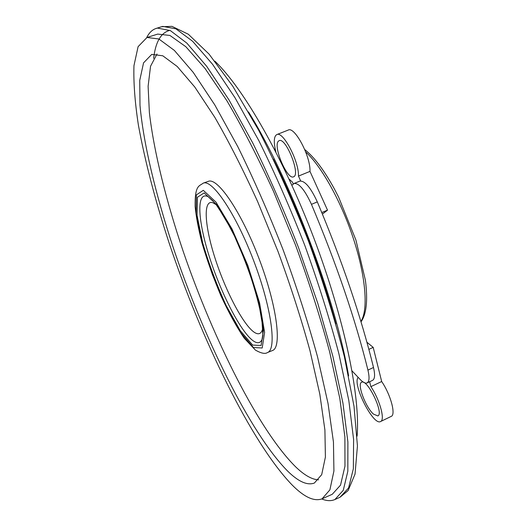 <?xml version="1.0" encoding="UTF-8"?>
<svg xmlns="http://www.w3.org/2000/svg" width="527" height="527" viewBox="0 0 527 527"><rect width="100%" height="100%" fill="white"/><g stroke="black" fill="none" stroke-linecap="round" stroke-linejoin="round"><path stroke-width="0.79" d="M146.73 37.569C149.075 32.779 152.224 29.729 156.176 28.418L157.481 28.089L170.326 30.586L186.854 43.122L206.656 66.27L228.968 99.866L252.677 142.83C268.763 175.524 284.06 210.49 298.565 247.73L317.761 303.236L332.807 356.081L342.939 403.109L347.892 441.955L347.84 471.204L343.275 490.321L334.895 499.537C331.068 501.184 326.687 500.993 321.753 498.957M322.043 498.838L332.28 494.273L340.528 485.136L344.968 466.138L344.895 437.074L339.836 398.511L329.645 351.911C320.383 317.564 309.006 281.932 295.509 245.022L273.539 191.433C257.934 157.349 242.38 127.119 226.887 100.749L205.095 68.536L185.866 46.738L169.944 35.461L157.711 34.09L147.026 37.47L158.851 38.978L174.378 50.427L193.251 72.416L214.752 104.847L237.822 146.704C253.579 178.699 268.665 213.046 283.071 249.739C296.629 286.754 308.117 322.465 317.544 356.865L328.038 403.491L333.453 442.021L333.92 470.993L329.889 489.866L322.043 498.838C314.066 501.776 304 497.06 291.833 484.688C251.241 442.423 201.577 340.001 169.167 243.138C155.32 200.866 145.07 161.552 138.41 125.195C134.905 102.291 133.423 82.449 133.963 65.684L138.087 46.666L147.026 37.47M287.406 470.855C298.269 481.625 307.254 485.69 314.369 483.042L321.687 474.669L325.403 457.034L324.909 430.012L319.817 394.156L310.034 350.877C301.279 318.987 290.621 285.904 278.072 251.636L257.729 201.834C243.329 170.116 229.014 141.934 214.785 117.284L194.819 87.074L177.263 66.527L162.784 55.79L151.756 54.38L143.542 62.871L139.734 80.44L139.991 105.301C143.443 143.588 155.557 193.989 172.757 246.155C203.251 337.102 250.048 432.924 287.406 470.855M318.565 479.833C312.037 479.563 304.474 475.301 295.858 467.047C259.067 430.855 213.652 339.994 183.383 251.919C166.295 201.36 153.904 151.881 149.378 112.547L148.113 86.296L150.544 66.244L157.026 53.998M267.466 352.543L272.446 350.534C282.235 347.543 276.925 305.614 259.113 258.829C241.412 211.999 217.579 177.098 208.27 181.354L203.205 183.152C199.397 186.262 194.812 184.72 195.115 206.419C196.077 216.584 198.356 228.718 201.966 242.828C207.157 260.483 213.475 278.118 220.905 295.739C228.672 312.551 236.478 326.74 244.324 338.314L255.47 350.132C261.247 353.373 265.246 354.177 267.466 352.543C277.07 349.632 271.57 307.722 253.731 260.872C236.004 213.975 212.328 178.963 203.205 183.152M311.45 204.338L317.32 201.894C310.66 187.487 304.823 180.563 299.804 181.123L294.04 183.482C298.987 182.961 304.79 189.911 311.45 204.338C336.404 263.619 355.231 318.868 367.938 370.092C369.625 377.332 369.355 381.607 367.121 382.925C365.481 383.623 363.235 382.549 360.382 379.71L352.023 370.87M317.32 201.894C342.227 261.076 360.955 316.272 373.511 367.484L367.938 370.092M367.121 382.925L372.609 380.336C374.875 379.005 375.171 374.723 373.511 367.484M291.918 185.293L294.04 183.482M293.275 183.982L292.399 182.052L289.079 179.101M275.891 152.033C273.526 142.218 273.823 136.407 276.774 134.596C282.953 130.663 299.059 161.275 298.473 176.09L300.66 180.926M322.425 214.1L327.517 210.141L309.981 171.394L298.473 176.09M309.981 171.394C310.765 156.539 294.619 126.065 288.229 130.07L276.774 134.596M327.517 210.141L321.786 212.552M278.322 141.256C272.887 146.519 287.367 180.326 293.546 176.808C300.957 174.938 285.766 136.842 279.112 140.669L278.322 141.256M369.638 381.739L370.883 386.64C379.783 399.743 385.336 420.019 380.58 421.534L391.199 416.396C396.1 414.815 390.645 394.552 381.68 381.528L373.195 347.372L366.917 342.234M370.883 386.64L381.68 381.528M380.58 421.534C373.379 426.165 352.108 384.176 358.11 377.424M368.867 349.375L373.195 347.372M373.445 414.077C365.567 407.246 356.799 383.742 361.614 382.259C367.266 378.353 384.361 413.807 377.806 415.922L373.445 414.077M248.494 111.895C290.232 178.982 335.363 297.946 348.617 375.837M335.87 323.947C321.463 270.397 298.104 208.817 273.368 159.187M169.852 30.355C160.952 32.615 155.544 41.949 153.627 58.372M161.519 26.739L162.843 26.403L175.893 28.827L192.618 41.277L212.592 64.327L235.049 97.811L258.856 140.663C274.989 173.291 290.298 208.185 304.784 245.358C318.328 282.815 329.685 318.888 338.848 353.591L348.834 400.612L353.604 439.478L353.353 468.766L348.578 487.956L340.001 497.251L348.116 490.571L355.04 474.089L357.438 445.908L353.999 406.205L344.401 356.799C334.994 319.777 322.979 281.102 308.341 240.786C292.597 200.873 275.964 163.89 258.447 129.84L232.835 86.303L209.035 54.083L188.323 34.235L171.967 26.35L161.519 26.739L156.176 28.418M305.68 151.908C321.668 166.348 341.825 202.691 353.894 240.154C366.001 277.637 368.307 310.456 360.883 321.424M253.441 347.517L240.529 332.458C230.701 316.319 221.32 297.017 212.394 274.567C204.423 251.847 198.969 231.478 196.037 213.461L196.393 194.871L203.303 190.326L215.965 202.105L232.005 228.968L247.815 265.41L259.574 302.834L264.613 332.405L262.202 347.991L253.441 347.517M252.664 345.086L261.115 345.468L263.421 330.33L258.526 301.727C251.675 277.452 242.802 253.671 231.9 230.378L216.399 204.39L204.14 192.928L197.414 197.25L197.039 215.207L202.612 242.611C208.909 263.981 216.742 284.929 226.109 305.456L240.167 330.561L252.664 345.086M253.131 340.785C240.543 331.687 220.688 292.808 209.199 256.26C197.559 219.654 196.189 190.385 208.369 196.802L212.862 200.78L216.525 205.194L225.457 218.85L234.508 236.089L245.819 262.466C253.362 283.447 258.704 302.248 261.833 318.868L262.887 335.238L262.275 338.901C260.549 343.261 257.505 343.887 253.131 340.785M262.861 327.906C261.609 333.874 258.678 335.291 254.073 332.155C242.987 324.454 225.431 290.654 215.049 258.21C204.542 225.727 202.862 199.081 212.974 202.79L216.103 204.641M357.102 436.125C360.488 396.337 344.243 318.328 313.848 238.066C283.361 157.83 243.777 88.674 214.858 61.152M334.895 499.537L340.001 497.251M274.422 149.174L275.173 148.91M304.725 149.53C314.263 157.105 324.158 170.261 334.408 188.982L338.584 197.065L355.916 240.029L365.422 280.397C367.938 300.37 366.469 314.191 361.015 321.852"/></g></svg>
